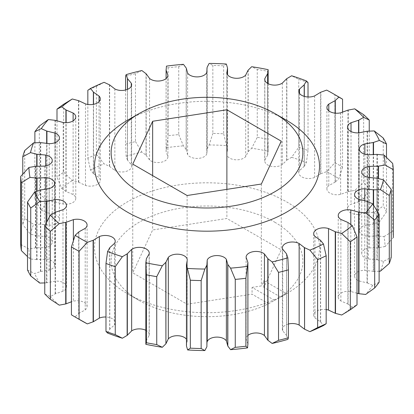 <?xml version="1.0" encoding="UTF-8"?>
<svg xmlns="http://www.w3.org/2000/svg" width="414" height="414" viewBox="0 0 414 414"><rect width="100%" height="100%" fill="white"/><g stroke="black" fill="none" stroke-linecap="round" stroke-linejoin="round"><path stroke-width="0.31" stroke-dasharray="2.07 1.55" d="M81.082 320.457A178.072 102.807 180 0 1 75.131 316.855L78.707 313.512L78.707 231.98M71.431 314.821L75.131 316.855M274.782 222.22A95.857 55.341 180 0 1 280.413 296.941L286.317 293.557A104.178 60.149 180 0 1 280.666 297.092A104.178 60.149 180 0 1 274.549 300.352L268.645 303.736A95.857 55.341 180 0 1 139.218 300.486L127.45 293.692A112.499 64.951 0 0 0 286.55 293.692A112.499 64.951 0 0 0 286.55 201.835A112.499 64.951 0 0 0 127.45 201.835A112.499 64.951 0 0 0 127.45 293.692L139.218 300.486A95.857 55.341 180 0 1 139.218 222.22A95.857 55.341 180 0 1 274.782 222.22M186.46 345.913L187.195 340.903A9.993 5.77 0 0 0 186.445 339.221M145.847 344.319L146.375 340.225L149.164 335.459A9.993 5.77 0 0 0 149.263 334.647A9.993 5.77 0 0 0 146.333 330.569A9.993 5.77 0 0 0 145.847 330.305M107.604 333.068L109.808 329.161L114.492 324.918A9.993 5.77 0 0 0 115.216 322.765A9.993 5.77 0 0 0 112.292 318.687A9.993 5.77 0 0 0 105.979 317.01M78.707 313.512L85.201 309.895A9.993 5.77 0 0 0 87.085 306.52A9.993 5.77 0 0 0 84.161 302.443A9.993 5.77 0 0 0 73.361 301.175L71.431 301.78M27.51 269.99L34.626 273.561L40.763 271.481L49.137 270.099A9.993 5.77 0 0 0 54.669 264.939A9.993 5.77 0 0 0 51.745 260.861A9.993 5.77 0 0 0 45.68 259.2L37.001 259.625L37.001 191.144M44.759 293.945L50.327 296.626L55.424 293.759L62.985 291.265A9.993 5.77 0 0 0 66.504 286.866A9.993 5.77 0 0 0 63.58 282.788A9.993 5.77 0 0 0 55.103 281.158L46.854 282.767L46.854 221.687M24.716 150.567L24.716 218.509L33.606 224.357L40.717 224.16L49.245 225.185A9.993 5.77 0 0 0 59.44 219.42A9.993 5.77 0 0 0 56.511 215.342A9.993 5.77 0 0 0 54.953 214.607L46.927 212.651L46.927 143.472M20.7 244.348L28.944 248.995L35.764 247.82L44.469 247.639A9.993 5.77 0 0 0 52.267 242.009A9.993 5.77 0 0 0 49.344 237.931A9.993 5.77 0 0 0 45.628 236.575L37.022 235.789L37.022 166.211M338.797 96.938A186.393 107.614 0 0 0 334.916 94.759L326.667 90.102M342.569 112.22L342.569 167.121A186.393 107.614 0 0 0 338.797 164.875A186.393 107.614 0 0 0 334.916 162.702L334.916 94.759M104.1 82.329L96.358 86.428A186.393 107.614 0 0 0 87.835 90.283M96.358 86.428L96.358 154.37A186.393 107.614 0 0 0 87.835 158.22L87.835 104.452M141.873 70.551L135.471 73.656A186.393 107.614 0 0 0 125.597 76.223M135.471 73.656L135.471 141.598A186.393 107.614 0 0 0 125.597 144.165L125.597 89.993M226.349 64.035L223.653 65.847A186.393 107.614 0 0 0 212.848 65.469L209.127 63.435M223.653 65.847L223.653 133.789A186.393 107.614 0 0 0 212.848 133.411L212.848 65.469M183.428 64.33L178.739 66.659A186.393 107.614 0 0 0 168.094 67.787L166.454 66.126M178.739 66.659L178.739 134.602A186.393 107.614 0 0 0 168.094 135.73L168.094 67.787M63.673 104.23L63.673 172.172A186.393 107.614 0 0 0 56.997 177.094L56.997 120.743M39.325 126.032L39.325 193.975A186.393 107.614 0 0 0 34.88 199.672L34.88 142.747M24.716 218.509A186.393 107.614 0 0 0 22.765 224.657L22.765 174.097M386.49 157.387L386.49 211.952L379.374 221.971L373.237 224.052L364.863 225.428A9.993 5.77 0 0 0 359.331 230.593A9.993 5.77 0 0 0 368.32 236.332L376.999 235.908L384.016 236.591A178.072 102.807 180 0 1 385.056 246.537L393.3 237.595A186.393 107.614 0 0 0 392.648 231.359L392.648 163.416M386.49 211.952A186.393 107.614 0 0 0 383.266 205.986L383.266 138.043M369.241 131.078L369.241 187.997A186.393 107.614 0 0 0 363.642 182.646L363.642 114.709M308.021 82.593A186.393 107.614 0 0 0 298.753 79.359L291.632 75.778M308.021 96.99L308.021 150.536A186.393 107.614 0 0 0 298.753 147.301L298.753 79.359M268.153 69.681L267.594 71.265A186.393 107.614 0 0 0 257.26 69.402L251.676 66.716M267.594 71.265L267.594 139.202A186.393 107.614 0 0 0 257.26 137.344L257.26 69.402M326.165 309.548A9.993 5.77 0 0 0 313.698 315.137A9.993 5.77 0 0 0 314.94 317.921L320.633 321.957L320.633 240.43M320.633 321.957L323.484 325.528M288.403 324.007A9.993 5.77 0 0 0 282.379 329.301A9.993 5.77 0 0 0 282.721 330.796L286.576 335.5L286.576 253.973M286.576 335.5L287.865 339.361M267.594 139.202L268.153 151.208L267.682 155.131L267.682 83.442M268.153 83.695L268.153 151.208A178.072 102.807 180 0 0 251.676 148.243L257.26 137.344M267.682 155.131L264.836 160.068A9.993 5.77 0 0 0 264.737 160.88A9.993 5.77 0 0 0 271.284 166.299A9.993 5.77 0 0 0 282.343 164.617L286.861 160.114L286.861 78.582M286.861 160.114L291.632 157.31L298.753 147.301M308.021 150.536L306.396 162.464L304.316 166.205L304.316 96.4M304.316 166.205L299.508 170.609A9.993 5.77 0 0 0 298.784 172.767A9.993 5.77 0 0 0 304.223 177.901A9.993 5.77 0 0 0 314.619 177.446L320.876 173.694L320.876 92.167M320.876 173.694L326.667 171.634L334.916 162.702M342.569 167.121L338.869 178.677L335.293 182.02L335.293 113.172M335.293 182.02L328.799 185.632A9.993 5.77 0 0 0 326.915 189.007A9.993 5.77 0 0 0 340.639 194.357L348.267 191.578L348.267 110.052M348.267 191.578L354.746 190.378L363.642 182.646M369.241 187.997L363.673 198.906L358.819 201.659L358.819 132.853M358.819 201.659L351.015 204.268A9.993 5.77 0 0 0 347.496 208.661A9.993 5.77 0 0 0 358.897 214.374L367.451 212.734L367.451 131.202M367.451 212.734L374.24 212.46L383.266 205.986M357.003 293.257L350.813 291.482A9.993 5.77 0 0 0 338.233 297.055A9.993 5.77 0 0 0 340.882 300.968L348.086 304.104L348.086 222.572M348.086 304.104L352.33 307.172L357.003 304.849M379.12 271.253L373.599 271.377L373.599 205.168M373.599 271.377L364.755 270.342A9.993 5.77 0 0 0 354.56 276.112A9.993 5.77 0 0 0 359.047 280.925L367.337 282.969L367.337 201.442M367.337 282.969L372.735 285.365L379.12 282.27M373.521 223.974L373.521 154.541M377.309 235.918L377.309 154.391M384.016 236.591L392.648 231.359M385.056 246.537L378.541 247.67L378.541 178.537M378.541 247.67L369.531 247.893A9.993 5.77 0 0 0 361.732 253.518A9.993 5.77 0 0 0 368.372 258.952L377.273 259.795L377.273 178.263M377.273 259.795L383.504 261.374L391.235 257.285M146.318 340.401L146.318 258.869M247.908 335.418A9.993 5.77 0 0 0 246.102 338.73A9.993 5.77 0 0 0 246.102 338.843L247.898 343.946L247.898 262.419M247.898 343.946L247.908 344.391M109.684 329.327L109.684 247.795M40.479 271.558L40.479 190.026M37.001 259.625L36.691 259.609L36.691 191.252M36.691 259.609L29.984 258.936L27.51 256.613M55.181 293.873L55.181 212.341M46.854 282.767L46.549 282.798L46.549 222.302M46.549 282.798L44.759 282.922M40.401 224.155L40.401 142.623M46.927 212.651L46.663 212.558L46.663 143.435M46.663 212.558L41.265 210.162L34.88 199.672M35.459 247.857L35.459 166.33M37.022 235.789L36.727 235.737L36.727 166.226M36.727 235.737L30.496 234.153L22.765 224.657M39.325 193.975L48.35 201.08L55.031 201.82L55.031 120.293M55.031 201.82L63.187 204.045A9.993 5.77 0 0 0 75.767 198.477A9.993 5.77 0 0 0 73.118 194.559L65.914 191.428L65.914 122.715M65.914 191.428L61.67 188.354L56.997 177.094M63.673 172.172L72.31 180.514L78.494 182.16L78.494 100.628M78.494 182.16L85.486 185.446A9.993 5.77 0 0 0 100.302 180.395A9.993 5.77 0 0 0 99.06 177.611L93.367 173.569L93.367 104.354M93.367 173.569L90.516 170.004L87.835 158.22M178.739 134.602L183.428 145.863L186.165 149.459L186.165 67.927M186.165 149.459L187.625 154.598A9.993 5.77 0 0 0 197.638 158.422A9.993 5.77 0 0 0 206.788 153.925L207.16 148.724L207.16 67.197M207.16 148.724L209.127 144.962L212.848 133.411M223.653 133.789L227.519 149.438L227.519 67.906M227.519 149.438L226.805 154.629A9.993 5.77 0 0 0 234.945 159.721A9.993 5.77 0 0 0 245.688 156.627L248.209 151.627L248.209 70.095M248.209 151.627L251.676 148.243M135.471 141.598L141.873 152.078L146.018 155.193L146.018 73.666M146.018 155.193L149.568 159.98A9.993 5.77 0 0 0 160.782 162.329A9.993 5.77 0 0 0 167.898 156.802A9.993 5.77 0 0 0 167.898 156.683L166.102 151.581L166.102 78.572L166.102 151.581L168.094 135.73M96.358 154.37L104.1 163.861L109.42 166.309L109.42 84.782M109.42 166.309L114.849 170.47A9.993 5.77 0 0 0 125.633 171.515A9.993 5.77 0 0 0 131.621 166.231A9.993 5.77 0 0 0 131.279 164.736L127.424 160.027L127.424 89.398M127.424 160.027L126.135 156.171L125.597 144.165M127.45 120.308A112.499 64.951 180 0 1 286.55 120.308M320.477 321.802L320.477 240.275M286.488 335.33L286.488 253.803M286.669 160.254L286.669 78.722M267.625 155.307L267.625 83.411M320.627 173.802L320.627 92.275M304.192 166.371L304.192 96.364M347.983 191.651L347.983 110.124M335.107 182.165L335.107 113.151M367.146 212.76L367.146 131.233M358.576 201.768L358.576 132.868M347.869 303.974L347.869 222.442M367.073 282.876L367.073 201.349M373.283 271.367L373.283 204.687M376.999 235.908L376.999 154.375M373.237 224.052L373.237 154.567M376.978 259.738L376.978 178.211M378.236 247.707L378.236 178.47M187.237 259.878L187.237 341.41L187.195 260.453M146.375 340.225L146.375 258.693M247.882 343.77L247.882 262.238M207.062 342.14L207.062 345.374M109.808 329.161L109.808 247.629M78.893 313.367L78.893 231.835M40.763 271.481L40.763 189.948M55.424 293.759L55.424 212.232M40.717 224.16L40.717 142.633M35.764 247.82L35.764 166.293M66.131 191.558L66.131 122.71M55.331 201.872L55.331 120.345M93.523 173.725L93.523 104.328M78.758 182.248L78.758 100.721M207.098 148.9L207.098 67.373M186.259 149.63L186.259 68.098M248.079 151.788L248.079 70.261M227.555 74.779L227.54 68.087M226.763 72.59L226.805 154.629L226.805 73.097M166.117 151.762L166.117 78.556M146.183 155.348L146.183 73.816M127.512 160.197L127.512 89.362M109.643 166.433L109.643 84.906M354.746 190.378A178.072 102.807 180 0 1 363.673 198.906M374.24 212.46A178.072 102.807 180 0 1 379.374 221.971M383.504 261.374A178.072 102.807 180 0 1 380.394 271.175M372.735 285.365A178.072 102.807 180 0 1 365.65 294.452M352.33 307.172A178.072 102.807 180 0 1 341.69 315.018M59.254 305.154A178.072 102.807 180 0 1 50.327 296.626M39.76 283.072A178.072 102.807 180 0 1 34.626 273.561M29.984 258.936A178.072 102.807 180 0 1 28.944 248.995M30.496 234.153A178.072 102.807 180 0 1 33.606 224.357M41.265 210.162A178.072 102.807 180 0 1 48.35 201.08M61.67 188.354A178.072 102.807 180 0 1 72.31 180.514M90.516 170.004A178.072 102.807 180 0 1 104.1 163.861M126.135 156.171A178.072 102.807 180 0 1 141.873 152.078M166.454 147.658A178.072 102.807 180 0 1 183.428 145.863M209.127 144.962A178.072 102.807 180 0 1 226.349 145.568M291.632 157.31A178.072 102.807 180 0 1 306.396 162.464M326.667 171.634A178.072 102.807 180 0 1 338.869 178.677M268.645 303.736L252.074 294.168L187.107 304.218L132.754 272.842L152.647 229.972L226.893 218.488L281.246 249.87L263.842 287.373L280.413 296.941M274.549 300.352L252.074 287.373L252.074 294.168M263.842 287.373L263.842 280.583L286.317 293.557M252.074 287.373L261.353 285.939L263.842 280.583M152.647 175.619L152.647 229.972M226.893 189.358L226.893 218.488M132.754 164.13L132.754 272.842M187.107 195.511L187.107 304.218M261.353 184.028L261.353 285.939M281.246 141.158L281.246 249.87M149.164 253.932L149.164 335.459M114.492 243.391L114.492 324.918M85.201 228.368L85.201 309.895M49.137 188.572L49.137 270.099M62.985 209.732L62.985 291.265M49.245 143.658L49.245 225.185M44.469 166.107L44.469 247.639M314.94 236.389L314.94 317.921M282.721 249.264L282.721 330.796M282.343 83.09L282.343 164.617M264.836 80.166L264.836 160.068M314.619 95.913L314.619 177.446M299.508 93.393L299.508 170.609M340.639 112.825L340.639 194.357M328.799 110.848L328.799 185.632M358.897 132.842L358.897 214.374M351.015 131.528L351.015 204.268M340.882 219.441L340.882 300.968M350.813 224.445L350.813 291.482M359.047 199.393L359.047 280.925M364.755 200.743L364.755 270.342M368.32 154.8L368.32 236.332M364.863 154.225L364.863 225.428M368.372 177.425L368.372 258.952M369.531 177.606L369.531 247.893M246.102 257.317L246.102 338.843M73.361 240.472L73.361 301.175M45.68 189.198L45.68 259.2M55.103 212.377L55.103 281.158M54.953 142.701L54.953 214.607M45.628 165.916L45.628 236.575M73.118 120.857L73.118 194.559M63.187 122.518L63.187 204.045M99.06 101.647L99.06 177.611M85.486 103.914L85.486 185.446M206.788 72.398L206.788 153.925M187.625 73.066L187.625 154.598M245.688 75.094L245.688 156.627M167.898 75.389L167.898 156.683M149.568 78.453L149.568 159.98M131.279 86.195L131.279 164.736M114.849 88.938L114.849 170.47M280.666 297.092L286.55 293.692M149.263 253.12L149.263 334.647M115.216 241.233L115.216 322.765M87.085 224.993L87.085 306.52M54.669 183.407L54.669 264.939M66.504 205.339L66.504 286.866M59.44 137.888L59.44 219.42M52.267 160.482L52.267 242.009M206.974 343.206L206.974 261.674M207.026 152.326L207.026 70.794M206.938 150.158L206.938 71.86M313.698 233.605L313.698 315.137M131.621 84.699L131.621 166.231M167.898 75.27L167.898 156.802M100.302 98.863L100.302 180.395M75.767 116.945L75.767 198.477M246.102 257.197L246.102 338.73M361.732 171.991L361.732 253.518M359.331 149.061L359.331 230.593M354.56 194.58L354.56 276.112M338.233 215.523L338.233 297.055M347.496 127.134L347.496 208.661M326.915 107.48L326.915 189.007M298.784 91.235L298.784 172.767M264.737 79.353L264.737 160.88M282.379 247.769L282.379 329.301"/><path stroke-width="0.62" d="M87.835 104.452L87.835 90.283L90.516 88.472L93.523 92.198L99.06 96.079A9.993 5.77 180 0 1 100.302 98.863A9.993 5.77 180 0 1 85.486 103.914L78.758 100.721L72.31 98.982L63.673 104.23A186.393 107.614 0 0 0 56.997 109.151L61.67 106.828L66.131 110.026L73.118 113.032A9.993 5.77 180 0 1 75.767 116.945A9.993 5.77 180 0 1 63.187 122.518L55.331 120.345L48.35 119.548L39.325 126.032A186.393 107.614 0 0 0 34.88 131.73L41.265 128.635L46.927 131.124L54.953 133.075A9.993 5.77 180 0 1 56.511 133.81A9.993 5.77 180 0 1 59.44 137.888A9.993 5.77 180 0 1 49.245 143.658L40.717 142.633L33.606 142.825L24.716 150.567A186.393 107.614 0 0 0 22.765 156.715L30.496 152.626L37.022 154.262L45.628 155.048A9.993 5.77 180 0 1 49.344 156.404A9.993 5.77 180 0 1 52.267 160.482A9.993 5.77 180 0 1 44.469 166.107L35.764 166.293L28.944 167.463L20.7 176.405A186.393 107.614 0 0 0 21.352 182.641L29.984 177.409L37.001 178.092L45.68 177.668A9.993 5.77 180 0 1 51.745 179.329A9.993 5.77 180 0 1 54.669 183.407A9.993 5.77 180 0 1 49.137 188.572L40.763 189.948L34.626 192.029L27.51 202.048A186.393 107.614 0 0 0 30.734 208.014L39.76 201.54L46.854 201.24L55.103 199.626A9.993 5.77 180 0 1 63.58 201.256A9.993 5.77 180 0 1 66.504 205.339A9.993 5.77 180 0 1 62.985 209.732L55.424 212.232L50.327 215.094L44.759 226.003A186.393 107.614 0 0 0 50.358 231.354L59.254 223.622L66.017 222.349L73.361 219.643A9.993 5.77 180 0 1 84.161 220.916A9.993 5.77 180 0 1 87.085 224.993A9.993 5.77 180 0 1 85.201 228.368L78.893 231.835L75.131 235.323A178.072 102.807 0 0 0 81.087 238.93A178.072 102.807 0 0 0 87.333 242.366L93.373 240.198L99.381 236.554A9.993 5.77 180 0 1 112.292 237.155A9.993 5.77 180 0 1 115.216 241.233A9.993 5.77 180 0 1 114.492 243.391L109.808 247.629L107.604 251.536L105.979 263.464A186.393 107.614 0 0 0 115.247 266.699L122.368 256.69L127.331 253.746L131.657 249.383A9.993 5.77 180 0 1 146.333 249.037A9.993 5.77 180 0 1 149.263 253.12A9.993 5.77 180 0 1 149.164 253.932L146.375 258.693L145.847 262.792L145.847 344.319L146.406 342.735A186.393 107.614 0 0 0 156.74 344.598L156.74 276.656L162.324 265.757L165.921 262.212L168.312 257.373A9.993 5.77 180 0 1 184.318 255.873A9.993 5.77 180 0 1 187.195 259.371L187.237 259.878M75.131 235.323L71.431 246.879A186.393 107.614 0 0 0 75.203 249.124A186.393 107.614 0 0 0 79.084 251.298L87.333 242.366M286.55 120.308L274.782 113.514A95.857 55.341 180 0 1 274.782 191.78A95.857 55.341 180 0 1 139.218 191.78A95.857 55.341 180 0 1 139.218 113.514A95.857 55.341 180 0 1 274.782 113.514L286.55 120.308A112.499 64.951 180 0 1 286.55 212.165A112.499 64.951 180 0 1 127.45 212.165A112.499 64.951 180 0 1 127.45 120.308L139.218 113.514M105.979 317.01A9.993 5.77 0 0 0 99.381 318.087L93.373 321.725L87.333 323.898A178.072 102.807 180 0 1 81.087 320.462A178.072 102.807 180 0 1 81.082 320.462A178.072 102.807 180 0 1 81.082 320.457L75.203 317.062A186.393 107.614 0 0 0 75.203 317.062A186.393 107.614 0 0 0 79.084 319.241L79.084 251.298M71.431 246.879L71.431 314.821A186.393 107.614 0 0 0 75.198 317.062L81.082 320.462M186.445 339.221A9.993 5.77 0 0 0 184.318 337.4A9.993 5.77 0 0 0 168.312 338.906L165.921 343.739L165.921 262.212M267.982 340.334L267.982 258.807L272.127 261.922L278.529 272.402L278.529 340.344L272.127 343.449L267.817 340.184L264.432 335.547A9.993 5.77 0 0 0 263.159 334.647A9.993 5.77 0 0 0 247.908 335.418M235.261 279.398L235.261 347.341L230.572 349.67L227.835 346.073L227.835 264.541L230.572 268.137L235.261 279.398A186.393 107.614 0 0 0 245.906 278.27L247.898 262.419L246.102 257.317A9.993 5.77 180 0 1 246.102 257.197A9.993 5.77 180 0 1 252.271 251.867A9.993 5.77 180 0 1 263.159 253.12A9.993 5.77 180 0 1 264.432 254.02L267.982 258.807M227.835 346.073L226.375 340.934A9.993 5.77 0 0 0 224.026 338.787A9.993 5.77 0 0 0 214.183 337.327A9.993 5.77 0 0 0 207.212 341.602L207.062 342.14M190.347 280.211L190.347 348.153L187.651 349.965L186.481 346.094L186.481 264.562L190.347 280.211A186.393 107.614 0 0 0 201.152 280.589L204.873 269.038L206.902 265.1L207.212 260.075A9.993 5.77 180 0 1 214.183 255.795A9.993 5.77 180 0 1 224.026 257.26A9.993 5.77 180 0 1 226.375 259.402L227.835 264.541M125.597 89.993L125.597 76.223L126.135 74.639L127.512 78.67L131.279 83.204A9.993 5.77 180 0 1 131.621 84.699A9.993 5.77 180 0 1 125.633 89.983A9.993 5.77 180 0 1 114.849 88.938L109.643 84.906L104.1 82.329A178.072 102.807 0 0 0 90.516 88.472M56.997 120.743L56.997 109.151M34.88 142.747L34.88 131.73M20.7 176.405L20.7 244.348A186.393 107.614 0 0 0 21.352 250.584L21.352 182.641M22.765 174.097L22.765 156.715M44.759 226.003L44.759 293.945A186.393 107.614 0 0 0 50.358 299.291L50.358 231.354M27.51 202.048L27.51 269.99A186.393 107.614 0 0 0 30.734 275.957L30.734 208.014M105.979 263.464L105.979 331.407A186.393 107.614 0 0 0 115.247 334.641L115.247 266.699M235.261 347.341A186.393 107.614 0 0 0 245.906 346.213L245.906 278.27M278.529 272.402A186.393 107.614 0 0 0 288.403 269.835L287.865 257.829L286.488 253.803L282.721 249.264A9.993 5.77 180 0 1 282.379 247.769A9.993 5.77 180 0 1 288.367 242.485A9.993 5.77 180 0 1 299.151 243.53L304.357 247.567L309.9 250.139L317.641 259.63A186.393 107.614 0 0 0 326.165 255.78L323.484 243.996L320.477 240.275L314.94 236.389A9.993 5.77 180 0 1 313.698 233.605A9.993 5.77 180 0 1 328.514 228.554L335.242 231.752L341.69 233.486L350.327 241.828A186.393 107.614 0 0 0 357.003 236.906L352.33 225.646L347.869 222.442L340.882 219.441A9.993 5.77 180 0 1 338.233 215.523A9.993 5.77 180 0 1 350.813 209.955L358.669 212.128L365.65 212.92L374.675 220.025A186.393 107.614 0 0 0 379.12 214.328L372.735 203.838L367.073 201.349L359.047 199.393A9.993 5.77 180 0 1 354.56 194.58A9.993 5.77 180 0 1 364.755 188.815L373.283 189.84L380.394 189.643L389.284 195.491A186.393 107.614 0 0 0 391.235 189.343L383.504 179.847L376.978 178.211L368.372 177.425A9.993 5.77 180 0 1 361.732 171.991A9.993 5.77 180 0 1 369.531 166.361L378.236 166.18L385.056 165.005L393.3 169.652A186.393 107.614 0 0 0 392.648 163.416L384.016 155.064L376.999 154.375L368.32 154.8A9.993 5.77 180 0 1 359.331 149.061A9.993 5.77 180 0 1 364.863 143.901L373.237 142.519L379.374 140.439L386.49 144.01A186.393 107.614 0 0 0 383.266 138.043L374.24 130.927L367.146 131.233L358.897 132.842A9.993 5.77 180 0 1 347.496 127.134A9.993 5.77 180 0 1 351.015 122.735L358.576 120.241L363.673 117.374L369.241 120.055A186.393 107.614 0 0 0 363.642 114.709L354.746 108.846L347.983 110.124L340.639 112.825A9.993 5.77 180 0 1 326.915 107.48A9.993 5.77 180 0 1 328.799 104.105L335.107 100.633L338.869 97.145L342.569 99.179A186.393 107.614 0 0 0 338.802 96.938A186.393 107.614 0 0 0 338.797 96.938L332.918 93.538A178.072 102.807 0 0 0 326.667 90.102L320.627 92.275L314.619 95.913A9.993 5.77 180 0 1 304.223 96.369A9.993 5.77 180 0 1 298.784 91.235A9.993 5.77 180 0 1 299.508 89.082L304.192 84.839L306.396 80.932L308.021 82.593L308.021 96.99M278.529 340.344A186.393 107.614 0 0 0 288.403 337.777L288.403 269.835M162.324 265.757A178.072 102.807 0 0 1 145.847 262.792L146.406 274.798A186.393 107.614 0 0 0 156.74 276.656M146.406 274.798L146.406 342.735M190.347 348.153A186.393 107.614 0 0 0 201.152 348.531L201.152 280.589M393.3 169.652L393.3 237.595M386.49 144.01L386.49 157.387M389.284 195.491L389.284 263.433A186.393 107.614 0 0 0 391.235 257.285L391.235 189.343M374.675 220.025L374.675 287.968A186.393 107.614 0 0 0 379.12 282.27L379.12 214.328M369.241 120.055L369.241 131.078M342.569 99.179L342.569 112.22M317.641 259.63L317.641 327.572A186.393 107.614 0 0 0 326.165 323.717L326.165 255.78M350.327 241.828L350.327 309.77A186.393 107.614 0 0 0 357.003 304.849L357.003 236.906M350.327 309.77L341.69 315.018L335.506 313.372L335.506 231.84M317.641 327.572L309.9 331.671A178.072 102.807 180 0 0 323.484 325.528L326.165 323.717M309.9 331.671L304.58 329.218L304.58 247.691M272.127 343.449A178.072 102.807 180 0 0 287.865 339.361L288.403 337.777M267.682 83.442L267.682 73.599L268.153 69.681L268.153 83.695M306.396 80.932A178.072 102.807 0 0 0 291.632 75.778L286.669 78.722L282.343 83.09A9.993 5.77 180 0 1 271.284 84.766A9.993 5.77 180 0 1 264.737 79.353A9.993 5.77 180 0 1 264.836 78.541L267.682 73.599M304.316 96.4L304.316 84.673M335.293 113.172L335.293 100.488M358.819 132.853L358.819 120.127M374.675 287.968L365.65 294.452L358.969 293.707L358.969 212.18M389.284 263.433L380.394 271.175L379.12 271.253M373.599 205.168L373.599 189.845M373.521 154.541L373.521 142.442M378.541 178.537L378.541 166.143M165.921 343.739L165.791 262.373M165.791 343.905L162.324 347.284L156.74 344.598M145.847 330.305A9.993 5.77 0 0 0 131.657 330.91L127.139 335.418L127.139 253.885M127.139 335.418L122.368 338.222L115.247 334.641M247.908 344.391L247.898 262.419M247.898 343.946L247.546 347.874L245.906 346.213M207.062 263.842L206.902 346.627L206.84 265.276M206.84 346.803L204.873 350.565L201.152 348.531M105.979 331.407L107.604 333.068A178.072 102.807 180 0 0 122.368 338.222M93.124 321.833L93.124 240.306M87.333 323.898L79.084 319.241M71.431 301.78L65.733 303.948L65.733 222.421M65.733 303.948L59.254 305.154L50.358 299.291M36.691 191.252L36.691 178.082M27.51 256.613L21.352 250.584M46.549 222.302L46.549 201.266M44.759 282.922L39.76 283.072L30.734 275.957M46.663 143.435L46.663 131.031M36.727 166.226L36.727 154.205M65.914 122.715L65.914 109.896M93.367 104.354L93.367 92.043M268.153 69.681A178.072 102.807 0 0 0 251.676 66.716L248.079 70.261L245.688 75.094A9.993 5.77 180 0 1 234.945 78.194A9.993 5.77 180 0 1 226.805 73.097L227.54 68.087L226.349 64.035A178.072 102.807 0 0 0 209.127 63.435L207.098 67.373L206.788 72.398A9.993 5.77 180 0 1 197.638 76.89A9.993 5.77 180 0 1 187.625 73.066L186.259 68.098L183.428 64.33A178.072 102.807 0 0 0 166.454 66.126L166.117 70.23L167.898 75.157A9.993 5.77 180 0 1 167.898 75.27A9.993 5.77 180 0 1 160.782 80.797A9.993 5.77 180 0 1 149.568 78.453L146.183 73.816L141.873 70.551A178.072 102.807 0 0 0 126.135 74.639M166.092 69.609L166.102 78.572L166.092 69.609M127.424 89.398L127.424 78.5M107.604 251.536A178.072 102.807 0 0 0 122.368 256.69M187.195 260.453L186.481 264.562M186.445 264.096L186.46 345.913L186.445 264.096M187.651 268.432A178.072 102.807 0 0 0 204.873 269.038M230.572 268.137A178.072 102.807 0 0 0 247.546 266.342M272.127 261.922A178.072 102.807 0 0 0 287.865 257.829M309.9 250.139A178.072 102.807 0 0 0 323.484 243.996M341.69 233.486A178.072 102.807 0 0 0 352.33 225.646M365.65 212.92A178.072 102.807 0 0 0 372.735 203.838M380.394 189.643A178.072 102.807 0 0 0 383.504 179.847M385.056 165.005A178.072 102.807 0 0 0 384.016 155.064M379.374 140.439A178.072 102.807 0 0 0 374.24 130.927M363.673 117.374A178.072 102.807 0 0 0 354.746 108.846M338.869 97.145A178.072 102.807 0 0 0 332.918 93.538M226.805 73.097L226.763 72.59M227.555 74.779L227.54 68.087M72.31 98.982A178.072 102.807 0 0 0 61.67 106.828M48.35 119.548A178.072 102.807 0 0 0 41.265 128.635M33.606 142.825A178.072 102.807 0 0 0 30.496 152.626M28.944 167.463A178.072 102.807 0 0 0 29.984 177.409M34.626 192.029A178.072 102.807 0 0 0 39.76 201.54M50.327 215.094A178.072 102.807 0 0 0 59.254 223.622M335.506 313.372L335.242 313.279L335.242 231.752M335.242 313.279L328.514 310.086A9.993 5.77 0 0 0 326.165 309.548M304.58 329.218L304.357 247.567M304.357 329.094L299.151 325.062A9.993 5.77 0 0 0 288.403 324.007M267.625 83.411L267.625 73.775M304.192 96.364L304.192 84.839M335.107 113.151L335.107 100.633M358.576 132.868L358.576 120.241M358.969 293.707L358.669 293.655L358.669 212.128M358.669 293.655L357.003 293.257M373.283 204.687L373.283 189.84M373.237 154.567L373.237 142.519M378.236 178.47L378.236 166.18M127.331 335.278L127.331 253.746M267.817 340.184L267.817 258.652M206.902 346.627L206.902 265.1M227.741 345.902L227.741 264.37M93.373 321.725L93.373 240.198M66.017 303.876L66.017 222.349M37.001 191.144L37.001 178.092M46.854 221.687L46.854 201.24M46.927 143.472L46.927 131.124M37.022 166.211L37.022 154.262M66.131 122.71L66.131 110.026M93.523 104.328L93.523 92.198M166.117 78.556L166.117 70.23M127.512 89.362L127.512 78.67M226.893 109.782L152.647 121.266L132.754 164.13L187.107 195.511L261.353 184.028L281.246 141.158L226.893 109.782L226.893 189.358M247.546 347.874A178.072 102.807 180 0 1 230.572 349.67M204.873 350.565A178.072 102.807 180 0 1 187.651 349.965M162.324 347.284A178.072 102.807 180 0 1 145.847 344.319M152.647 121.266L152.647 175.619M264.432 254.02L264.432 335.547M226.375 259.402L226.375 340.934M328.514 228.554L328.514 310.086M299.151 243.53L299.151 325.062M264.836 78.541L264.836 80.166M299.508 89.082L299.508 93.393M328.799 104.105L328.799 110.848M351.015 122.735L351.015 131.528M350.813 209.955L350.813 224.445M364.755 188.815L364.755 200.743M364.863 143.901L364.863 154.225M369.531 166.361L369.531 177.606M168.312 257.373L168.312 338.906M131.657 249.383L131.657 330.91M207.212 260.075L207.212 341.602M99.381 236.554L99.381 318.087M73.361 219.643L73.361 240.472M45.68 177.668L45.68 189.198M55.103 199.626L55.103 212.377M54.953 133.075L54.953 142.701M45.628 155.048L45.628 165.916M73.118 113.032L73.118 120.857M99.06 96.079L99.06 101.647M131.279 83.204L131.279 86.195M206.938 71.86L206.938 68.626"/></g></svg>

